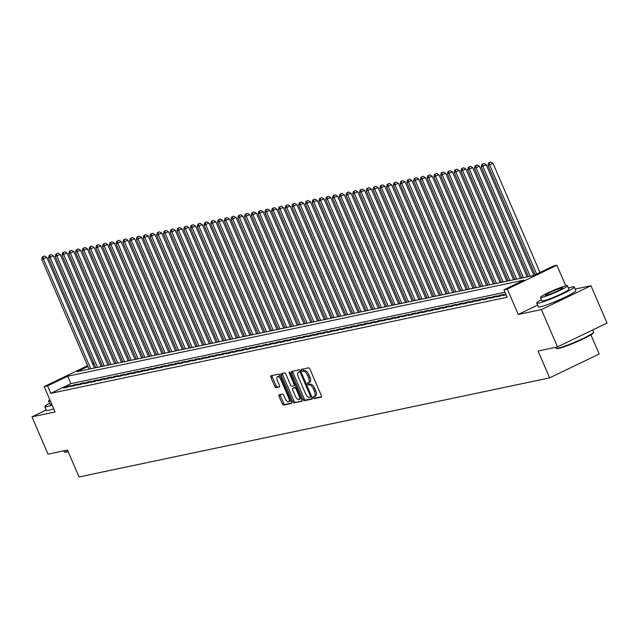 <?xml version="1.0" encoding="UTF-8"?>
<svg xmlns="http://www.w3.org/2000/svg" width="639" height="639" viewBox="0 0 639 639"><rect width="100%" height="100%" fill="white"/><g stroke="black" fill="none" stroke-linecap="round" stroke-linejoin="round"><path stroke-width="0.96" d="M313.334 397.706A1.118 0.463 -115.7 0 0 314.236 398.632L321.289 397.154A1.605 0.663 -115.7 0 0 321.353 397.131A1.605 0.663 -115.7 0 0 321.321 395.549L309.963 369.166A1.605 0.663 -115.7 0 0 308.669 367.84L301.616 369.326A1.118 0.463 -115.7 0 0 301.568 369.342A1.118 0.463 -115.7 0 0 301.592 370.452A1.118 0.463 -115.7 0 0 302.503 371.379L303.413 371.187A5.128 2.117 -115.7 0 1 307.559 375.428L308.501 377.625A5.128 2.117 -115.7 0 1 308.605 382.689A5.128 2.117 -115.7 0 1 308.397 382.761L307.487 382.953A1.118 0.463 -115.7 0 0 307.439 382.969A1.118 0.463 -115.7 0 0 307.463 384.079A1.118 0.463 -115.7 0 0 308.373 385.005L309.284 384.814A5.128 2.117 -115.7 0 1 313.429 389.055L314.372 391.252A5.128 2.117 -115.7 0 1 314.476 396.324A5.128 2.117 -115.7 0 1 314.268 396.388L313.358 396.587A1.118 0.463 -115.7 0 0 313.31 396.595A1.118 0.463 -115.7 0 0 313.334 397.706M314.5 396.308A1.118 0.463 -115.7 0 0 314.676 397.059A1.118 0.463 -115.7 0 0 315.578 397.993L321.569 396.731M302.758 369.086A1.118 0.463 -115.7 0 0 302.934 369.805A1.118 0.463 -115.7 0 0 303.837 370.732L304.755 370.54L303.413 371.187M308.629 382.681A1.118 0.463 -115.7 0 0 308.805 383.432A1.118 0.463 -115.7 0 0 309.707 384.358L310.626 384.167L309.284 384.814M550.499 303.477A12.732 1.174 -23.3 0 0 565.028 297.223M279.115 394.758A1.605 0.663 -115.7 0 0 279.051 394.782A1.605 0.663 -115.7 0 0 279.083 396.364L282.27 403.768A1.605 0.663 -115.7 0 0 283.564 405.094L291.392 403.449A1.605 0.663 -115.7 0 0 291.456 403.425A1.605 0.663 -115.7 0 0 291.424 401.843L280.066 375.46A1.605 0.663 -115.7 0 0 278.772 374.134L270.936 375.78A1.605 0.663 -115.7 0 0 270.872 375.804A1.605 0.663 -115.7 0 0 270.904 377.385L274.754 386.331A1.605 0.663 -115.7 0 0 276.048 387.657L279.403 386.946A1.605 0.663 -115.7 0 0 279.467 386.93A1.605 0.663 -115.7 0 0 279.435 385.341L277.526 380.908A4.289 1.773 -115.7 0 1 277.446 376.675A4.289 1.773 -115.7 0 1 281.08 380.165L288.556 397.53A4.289 1.773 -115.7 0 1 288.636 401.763A4.289 1.773 -115.7 0 1 285.002 398.273L283.756 395.381A1.605 0.663 -115.7 0 0 282.462 394.055L279.115 394.758M505.01 292.271L70.865 383.664L50.769 393.336L47.558 385.868L44.179 386.587L87.551 365.708M557.488 346.913L541.409 309.588L590.971 285.729L607.05 323.054L557.488 346.913L538.046 351.003L549.62 377.881L79.036 476.95L67.462 450.072L48.029 454.169L31.95 416.844L55.106 411.963L44.179 386.587M537.607 305.146L518.253 314.46L541.409 309.588M518.253 314.46L507.318 289.076L503.939 289.794L524.036 280.122L67.654 376.203L47.558 385.868M50.769 393.336L507.158 297.255L503.939 289.794M302.91 399.423A1.605 0.663 -115.7 0 0 304.204 400.749L312.032 399.103A1.605 0.663 -115.7 0 0 312.096 399.079A1.605 0.663 -115.7 0 0 312.064 397.498L300.705 371.115A1.605 0.663 -115.7 0 0 299.411 369.789L291.576 371.435A1.605 0.663 -115.7 0 0 291.512 371.459A1.605 0.663 -115.7 0 0 291.544 373.04L302.91 399.423L304.244 398.776A1.605 0.663 -115.7 0 0 305.538 400.102L312.311 398.68M301.712 401.276L293.884 402.921A1.605 0.663 -115.7 0 1 292.59 401.596L281.224 375.213A1.605 0.663 -115.7 0 1 281.192 373.631A1.605 0.663 -115.7 0 1 281.256 373.607L284.611 372.904A1.605 0.663 -115.7 0 1 285.905 374.23L290.513 384.926A1.605 0.663 -115.7 0 0 291.807 386.252L294.028 385.788A1.605 0.663 -115.7 0 0 294.092 385.764A1.605 0.663 -115.7 0 0 294.06 384.183L289.267 373.04A1.118 0.463 -115.7 0 1 289.243 371.938A1.118 0.463 -115.7 0 1 290.194 372.849L301.744 399.671A1.605 0.663 -115.7 0 1 301.776 401.252A1.605 0.663 -115.7 0 1 301.712 401.276L301.832 401.212M46.272 409.95L31.95 416.844M505.816 294.148L503.005 295.498L506.12 294.843M496.247 296.919L500.305 296.073L503.652 294.459L499.594 295.314L496.247 296.919M489.482 298.349L493.54 297.494L496.886 295.881L492.837 296.736L489.482 298.349M482.725 299.771L486.782 298.916L490.129 297.303L486.071 298.157L482.725 299.771M475.959 301.193L480.017 300.338L483.364 298.725L479.314 299.579L475.959 301.193M469.202 302.614L473.259 301.76L476.606 300.154L472.548 301.001L469.202 302.614M462.436 304.036L466.494 303.19L469.849 301.576L465.791 302.431L462.436 304.036M455.679 305.466L459.737 304.611L463.083 302.998L459.026 303.852L455.679 305.466M448.913 306.888L452.971 306.033L456.326 304.42L452.268 305.274L448.913 306.888M442.156 308.31L446.214 307.455L449.56 305.841L445.503 306.696L442.156 308.31M435.391 309.731L439.448 308.877L442.803 307.271L438.745 308.118L435.391 309.731M428.633 311.161L432.691 310.306L436.038 308.693L431.98 309.548L428.633 311.161M421.868 312.583L425.925 311.728L429.28 310.115L425.223 310.969L421.868 312.583M415.11 314.005L419.168 313.15L422.515 311.536L418.457 312.391L415.11 314.005M408.353 315.426L412.403 314.572L415.757 312.958L411.7 313.813L408.353 315.426M401.588 316.848L405.645 315.993L408.992 314.388L404.934 315.243L401.588 316.848M394.83 318.278L398.88 317.423L402.235 315.81L398.177 316.664L394.83 318.278M388.065 319.7L392.122 318.845L395.469 317.232L391.411 318.086L388.065 319.7M381.307 321.121L385.365 320.267L388.712 318.653L384.654 319.508L381.307 321.121M374.542 322.543L378.6 321.689L381.946 320.075L377.889 320.93L374.542 322.543M367.784 323.965L371.842 323.11L375.189 321.505L371.131 322.36L367.784 323.965M361.019 325.395L365.077 324.54L368.423 322.927L364.374 323.781L361.019 325.395M354.262 326.817L358.319 325.962L361.666 324.348L357.608 325.203L354.262 326.817M347.496 328.238L351.554 327.384L354.901 325.77L350.851 326.625L347.496 328.238M340.739 329.66L344.796 328.805L348.143 327.192L344.086 328.047L340.739 329.66M333.973 331.082L338.031 330.227L341.378 328.622L337.328 329.476L333.973 331.082M327.216 332.512L331.274 331.657L334.62 330.043L330.563 330.898L327.216 332.512M320.451 333.933L324.508 333.079L327.863 331.465L323.805 332.32L320.451 333.933M313.693 335.355L317.751 334.501L321.097 332.887L317.04 333.742L313.693 335.355M306.928 336.777L310.985 335.922L314.34 334.309L310.282 335.163L306.928 336.777M300.17 338.199L304.228 337.344L307.575 335.739L303.517 336.593L300.17 338.199M293.405 339.628L297.462 338.774L300.817 337.16L296.76 338.015L293.405 339.628M286.647 341.05L290.705 340.196L294.052 338.582L289.994 339.437L286.647 341.05M279.882 342.472L283.94 341.617L287.294 340.004L283.237 340.859L279.882 342.472M273.125 343.894L277.182 343.039L280.529 341.426L276.471 342.28L273.125 343.894M266.367 345.316L270.417 344.469L273.772 342.855L269.714 343.71L266.367 345.316M259.602 346.745L263.659 345.891L267.006 344.277L262.948 345.132L259.602 346.745M252.844 348.167L256.894 347.312L260.249 345.699L256.191 346.554L252.844 348.167M246.079 349.589L250.137 348.734L253.483 347.121L249.426 347.975L246.079 349.589M239.321 351.011L243.379 350.156L246.726 348.551L242.668 349.397L239.321 351.011M232.556 352.432L236.614 351.586L239.96 349.972L235.903 350.827L232.556 352.432M225.799 353.862L229.856 353.008L233.203 351.394L229.145 352.249L225.799 353.862M219.033 355.284L223.091 354.429L226.438 352.816L222.38 353.671L219.033 355.284M212.276 356.706L216.333 355.851L219.68 354.238L215.623 355.092L212.276 356.706M205.51 358.128L209.568 357.273L212.915 355.667L208.865 356.514L205.51 358.128M198.753 359.549L202.811 358.703L206.157 357.089L202.1 357.944L198.753 359.549M191.988 360.979L196.045 360.124L199.392 358.511L195.342 359.366L191.988 360.979M185.23 362.401L189.288 361.546L192.635 359.933L188.577 360.787L185.23 362.401M178.465 363.823L182.522 362.968L185.877 361.354L181.819 362.209L178.465 363.823M171.707 365.244L175.765 364.39L179.112 362.784L175.054 363.639L171.707 365.244M164.942 366.674L169 365.82L172.354 364.206L168.297 365.061L164.942 366.674M158.184 368.096L162.242 367.241L165.589 365.628L161.531 366.482L158.184 368.096M151.419 369.518L155.477 368.663L158.831 367.05L154.774 367.904L151.419 369.518M144.662 370.939L148.719 370.085L152.066 368.471L148.008 369.326L144.662 370.939M137.896 372.361L141.954 371.507L145.309 369.901L141.251 370.756L137.896 372.361M131.139 373.791L135.196 372.936L138.543 371.323L134.486 372.178L131.139 373.791M124.381 375.213L128.431 374.358L131.786 372.745L127.728 373.599L124.381 375.213M117.616 376.635L121.674 375.78L125.02 374.166L120.963 375.021L117.616 376.635M110.859 378.056L114.908 377.202L118.263 375.588L114.205 376.443L110.859 378.056M104.093 379.478L108.151 378.623L111.498 377.018L107.44 377.873L104.093 379.478M97.336 380.908L101.393 380.053L104.74 378.44L100.682 379.294L97.336 380.908M90.57 382.33L94.628 381.475L97.975 379.862L93.917 380.716L90.57 382.33M83.813 383.751L87.87 382.897L91.217 381.283L87.16 382.138L83.813 383.751M77.047 385.173L81.105 384.319L84.452 382.705L80.394 383.56L77.047 385.173M70.29 386.595L74.348 385.74L77.694 384.135L73.637 384.99L70.29 386.595M70.929 385.557L66.879 386.411L63.525 388.025L67.582 387.17L70.929 385.557M549.62 377.881L599.182 354.022L590.915 334.82M87.878 366.466L77.031 371.682L533.413 275.609L553.51 265.936L556.889 265.225L507.318 289.076M565.771 285.857L556.889 265.225M590.971 285.729L575.124 289.068M92.431 363.359L93.661 362.768M93.989 363.527L92.759 364.118M70.865 383.664L67.654 376.203M499.594 295.314L499.954 296.145M492.837 296.736L493.188 297.566M486.071 298.157L486.431 298.988M479.314 299.579L479.665 300.41M472.548 301.001L472.908 301.84M465.791 302.431L466.143 303.261M459.026 303.852L459.385 304.683M452.268 305.274L452.628 306.105M445.503 306.696L445.862 307.527M438.745 308.118L439.105 308.957M431.98 309.548L432.339 310.378M425.223 310.969L425.582 311.8M418.457 312.391L418.817 313.222M411.7 313.813L412.059 314.644M404.934 315.243L405.294 316.073M398.177 316.664L398.536 317.495M391.411 318.086L391.771 318.917M384.654 319.508L385.013 320.339M377.889 320.93L378.248 321.76M371.131 322.36L371.491 323.19M364.374 323.781L364.725 324.612M357.608 325.203L357.968 326.034M350.851 326.625L351.202 327.456M344.086 328.047L344.445 328.877M337.328 329.476L337.68 330.307M330.563 330.898L330.922 331.729M323.805 332.32L324.157 333.151M317.04 333.742L317.399 334.572M310.282 335.163L310.642 335.994M303.517 336.593L303.876 337.424M296.76 338.015L297.119 338.846M289.994 339.437L290.354 340.267M283.237 340.859L283.596 341.689M276.471 342.28L276.831 343.119M269.714 343.71L270.073 344.541M262.948 345.132L263.308 345.963M256.191 346.554L256.551 347.384M249.426 347.975L249.785 348.806M242.668 349.397L243.028 350.236M235.903 350.827L236.262 351.658M229.145 352.249L229.505 353.079M222.38 353.671L222.739 354.501M215.623 355.092L215.982 355.923M208.865 356.514L209.217 357.353M202.1 357.944L202.459 358.775M195.342 359.366L195.694 360.196M188.577 360.787L188.936 361.618M181.819 362.209L182.171 363.04M175.054 363.639L175.413 364.47M168.297 365.061L168.656 365.891M161.531 366.482L161.891 367.313M154.774 367.904L155.133 368.735M148.008 369.326L148.368 370.157M141.251 370.756L141.61 371.586M134.486 372.178L134.845 373.008M127.728 373.599L128.088 374.43M120.963 375.021L121.322 375.852M114.205 376.443L114.565 377.274M107.44 377.873L107.799 378.703M100.682 379.294L101.042 380.125M93.917 380.716L94.276 381.547M87.16 382.138L87.519 382.969M80.394 383.56L80.754 384.39M73.637 384.99L73.996 385.82M66.879 386.411L67.231 387.242M314.652 396.204L315.61 395.749A5.128 2.117 -115.7 0 0 315.81 395.677A5.128 2.117 -115.7 0 0 315.714 390.613L314.372 391.252M310.626 384.167A5.128 2.117 -115.7 0 1 314.763 388.408L315.714 390.613M308.781 382.577L309.739 382.114A5.128 2.117 -115.7 0 0 309.939 382.05A5.128 2.117 -115.7 0 0 309.843 376.978L308.501 377.625M304.755 370.54A5.128 2.117 -115.7 0 1 308.893 374.781L309.843 376.978M292.638 371.211A1.605 0.663 -115.7 0 0 292.886 372.401L304.244 398.776M310.418 397.202A1.118 0.463 -115.7 0 0 310.466 397.186A1.118 0.463 -115.7 0 0 310.442 396.076L300.474 372.92A1.118 0.463 -115.7 0 0 299.563 371.994L298.605 372.194A5.128 2.117 -115.7 0 0 298.397 372.265A5.128 2.117 -115.7 0 0 298.501 377.337L305.314 393.161A5.128 2.117 -115.7 0 0 309.46 397.402L310.418 397.202M299.555 371.738A5.128 2.117 -115.7 0 1 299.739 371.618A5.128 2.117 -115.7 0 1 299.939 371.555L300.817 371.371L299.563 371.994M301.991 400.853L293.884 402.921M282.318 373.384A1.605 0.663 -115.7 0 0 282.566 374.574L293.924 400.949A1.605 0.663 -115.7 0 0 295.218 402.274M294.148 385.732L295.37 385.141A1.605 0.663 -115.7 0 0 295.434 385.117A1.605 0.663 -115.7 0 0 295.474 385.101M295.29 396.028A4.289 1.773 -115.7 0 0 298.924 399.519A4.289 1.773 -115.7 0 0 298.844 395.285L296.208 389.167A1.605 0.663 -115.7 0 0 294.914 387.841L292.694 388.304A1.605 0.663 -115.7 0 0 292.63 388.328A1.605 0.663 -115.7 0 0 292.662 389.91L295.29 396.028M298.924 399.519L300.266 398.872A4.289 1.773 -115.7 0 0 300.857 397.602M296.376 387.194A1.605 0.663 -115.7 0 0 296.256 387.194L294.914 387.841M293.908 387.721A1.605 0.663 -115.7 0 1 293.964 387.681A1.605 0.663 -115.7 0 1 294.028 387.665L296.256 387.194M288.636 401.763L289.978 401.124A4.289 1.773 -115.7 0 0 290.569 399.846M280.641 376.786A4.289 1.773 -115.7 0 0 278.78 376.028L277.446 376.675M271.998 375.556A1.605 0.663 -115.7 0 0 272.246 376.746L276.096 385.684A1.605 0.663 -115.7 0 0 277.39 387.01L279.682 386.531M280.178 394.535A1.605 0.663 -115.7 0 0 280.417 395.725L283.604 403.121A1.605 0.663 -115.7 0 0 284.898 404.447L291.672 403.025M539.979 272.446L493.012 163.4L487.972 165.373L535.099 274.794M536.624 274.059L489.666 165.014L489.33 162.697L490.664 162.05L489.33 162.697M487.972 165.373L488.651 162.841M490.664 162.05L493.012 163.4M593.623 332.24L593.367 332.879A19.921 1.829 156.7 0 1 578.854 340.914A19.921 1.829 156.7 0 1 558.742 348.431A19.921 1.829 156.7 0 1 556.936 348.567L556.297 348.311A20.408 1.877 -23.3 0 0 558.151 348.175A20.408 1.877 -23.3 0 0 578.75 340.475A20.408 1.877 -23.3 0 0 593.623 332.24A20.408 1.877 -23.3 0 0 593.631 332.048L592.728 329.948M541.465 299.643A20.408 1.877 -23.3 0 0 536.728 303.102A20.408 1.877 -23.3 0 0 538.725 303.086A20.408 1.877 -23.3 0 0 560.179 295.002A20.408 1.877 -23.3 0 0 574.213 286.959A20.408 1.877 -23.3 0 0 572.217 286.967A20.408 1.877 -23.3 0 0 568.454 288.021M536.728 303.102L538.342 306.832A20.408 1.877 -23.3 0 0 540.338 306.824A20.408 1.877 -23.3 0 0 561.785 298.732A20.408 1.877 -23.3 0 0 575.827 290.689L574.213 286.959M567.488 285.785L568.966 289.219A14.689 1.35 156.7 0 1 558.861 295.01A14.689 1.35 156.7 0 1 543.414 300.833A14.689 1.35 156.7 0 1 541.976 300.841L540.498 297.407A14.689 1.35 -23.3 0 0 541.936 297.399A14.689 1.35 -23.3 0 0 557.384 291.576A14.689 1.35 -23.3 0 0 567.488 285.785A14.689 1.35 -23.3 0 0 566.05 285.793A14.689 1.35 -23.3 0 0 550.61 291.616A14.689 1.35 -23.3 0 0 540.498 297.407M561.761 287.854A9.465 0.871 -23.3 0 0 551.808 291.608A9.465 0.871 -23.3 0 0 545.299 295.338A9.465 0.871 -23.3 0 0 546.225 295.338A9.465 0.871 -23.3 0 0 556.178 291.584A9.465 0.871 -23.3 0 0 562.687 287.846A9.465 0.871 -23.3 0 0 561.761 287.854M555.754 347.273L556.146 348.191A20.408 1.877 -23.3 0 0 556.297 348.311M68.149 451.669A19.921 1.829 156.7 0 1 66.863 451.989A19.921 1.829 156.7 0 1 65.058 452.116L64.419 451.869A20.408 1.877 -23.3 0 0 66.264 451.733A20.408 1.877 -23.3 0 0 67.99 451.302M49.586 403.193A20.408 1.877 -23.3 0 0 44.85 406.652A20.408 1.877 -23.3 0 0 46.847 406.644A20.408 1.877 -23.3 0 0 52.142 405.086M44.85 406.652L46.455 410.39A20.408 1.877 -23.3 0 0 48.452 410.374A20.408 1.877 -23.3 0 0 53.748 408.816M51.815 404.327A14.689 1.35 156.7 0 1 51.535 404.383A14.689 1.35 156.7 0 1 50.098 404.391L48.62 400.957A14.689 1.35 -23.3 0 0 50.058 400.949A14.689 1.35 -23.3 0 0 50.337 400.893M63.876 450.83L64.267 451.741A20.408 1.877 -23.3 0 0 64.419 451.869M49.85 399.758A14.689 1.35 -23.3 0 0 48.62 400.957M533.869 275.385L486.255 164.822L481.215 166.795L528.517 276.639M530.21 276.28L482.9 166.436L482.565 164.119L483.907 163.472L482.565 164.119M481.215 166.795L481.886 164.263M483.907 163.472L486.255 164.822M527.159 276.919L479.49 166.252L474.45 168.217L521.759 278.061M523.445 277.701L476.143 167.857L475.807 165.541L477.141 164.902L475.807 165.541M474.45 168.217L475.128 165.685M477.141 164.902L479.49 166.252M520.394 278.348L472.732 167.674L467.692 169.639L514.994 279.483M516.687 279.123L469.385 169.287L469.042 166.963L470.384 166.324L469.042 166.963M467.692 169.639L468.371 167.106M470.384 166.324L472.732 167.674M513.636 279.77L465.967 169.095L460.927 171.06L508.237 280.904M509.922 280.553L462.62 170.709L462.285 168.392L463.618 167.745L462.285 168.392M460.927 171.06L461.606 168.528M463.618 167.745L465.967 169.095M506.871 281.192L459.209 170.517L454.169 172.49L501.471 282.326M503.165 281.975L455.863 172.131L455.519 169.814L456.861 169.167L455.519 169.814M454.169 172.49L454.848 169.958M456.861 169.167L459.209 170.517M500.113 282.614L452.444 171.939L447.404 173.912L494.714 283.756M496.407 283.397L449.097 173.552L448.762 171.236L450.096 170.589L448.762 171.236M447.404 173.912L448.083 171.38M450.096 170.589L452.444 171.939M493.348 284.043L445.687 173.369L440.646 175.334L487.948 285.178M489.642 284.818L442.34 174.974L441.996 172.658L443.338 172.019L441.996 172.658M440.646 175.334L441.325 172.802M443.338 172.019L445.687 173.369M486.591 285.465L438.921 174.79L433.889 176.755L481.191 286.599M482.884 286.24L435.574 176.404L435.239 174.08L436.573 173.441L435.239 174.08M433.889 176.755L434.56 174.223M436.573 173.441L438.921 174.79M479.825 286.887L432.164 176.212L427.124 178.177L474.426 288.021M476.119 287.67L428.817 177.826L428.473 175.509L429.815 174.862L428.473 175.509M427.124 178.177L427.803 175.645M429.815 174.862L432.164 176.212M473.068 288.309L425.398 177.634L420.366 179.607L467.668 289.443M469.361 289.092L422.052 179.247L421.716 176.931L423.058 176.284L421.716 176.931M420.366 179.607L421.037 177.075M423.058 176.284L425.398 177.634M466.302 289.731L418.641 179.056L413.601 181.029L460.911 290.873M462.596 290.513L415.294 180.669L414.951 178.353L416.293 177.706L414.951 178.353M413.601 181.029L414.28 178.497M416.293 177.706L418.641 179.056M459.545 291.16L411.883 180.486L406.843 182.45L454.145 292.295M455.839 291.935L408.529 182.091L408.193 179.775L409.535 179.136L408.193 179.775M406.843 182.45L407.514 179.918M409.535 179.136L411.883 180.486M452.779 292.582L405.118 181.907L400.078 183.872L447.388 293.716M449.073 293.357L401.771 183.521L401.428 181.196L402.77 180.557L401.428 181.196M400.078 183.872L400.757 181.34M402.77 180.557L405.118 181.907M446.022 294.004L398.361 183.329L393.32 185.294L440.622 295.138M442.316 294.787L395.006 184.943L394.67 182.626L396.012 181.979L394.67 182.626M393.32 185.294L393.991 182.77M396.012 181.979L398.361 183.329M439.257 295.426L391.595 184.751L386.555 186.724L433.865 296.56M435.55 296.208L388.248 186.364L387.905 184.048L389.247 183.401L387.905 184.048M386.555 186.724L387.234 184.192M389.247 183.401L391.595 184.751M432.499 296.847L384.838 186.173L379.798 188.146L427.1 297.99M428.793 297.63L381.483 187.786L381.148 185.47L382.489 184.823L381.148 185.47M379.798 188.146L380.469 185.614M382.489 184.823L384.838 186.173M425.734 298.277L378.072 187.602L373.032 189.567L420.342 299.411M422.028 299.052L374.726 189.208L374.382 186.892L375.724 186.253L374.382 186.892M373.032 189.567L373.711 187.035M375.724 186.253L378.072 187.602M418.976 299.699L371.315 189.024L366.275 190.989L413.577 300.833M415.27 300.474L367.96 190.638L367.625 188.321L368.967 187.674L367.625 188.321M366.275 190.989L366.946 188.457M368.967 187.674L371.315 189.024M412.211 301.121L364.549 190.446L359.509 192.411L406.819 302.255M408.505 301.904L361.203 192.059L360.867 189.743L362.201 189.096L360.867 189.743M359.509 192.411L360.188 189.887M362.201 189.096L364.549 190.446M405.453 302.543L357.792 191.868L352.752 193.841L400.054 303.677M401.747 303.325L354.437 193.481L354.102 191.165L355.444 190.518L354.102 191.165M352.752 193.841L353.423 191.309M355.444 190.518L357.792 191.868M398.696 303.964L351.027 193.297L345.987 195.262L393.297 305.107M394.982 304.747L347.68 194.903L347.344 192.587L348.678 191.94L347.344 192.587M345.987 195.262L346.665 192.73M348.678 191.94L351.027 193.297M391.931 305.394L344.269 194.719L339.229 196.684L386.531 306.528M388.224 306.169L340.914 196.333L340.579 194.008L341.921 193.369L340.579 194.008M339.229 196.684L339.9 194.152M341.921 193.369L344.269 194.719M385.173 306.816L337.504 196.141L332.464 198.106L379.774 307.95M381.459 307.599L334.157 197.755L333.822 195.438L335.156 194.791L333.822 195.438M332.464 198.106L333.143 195.574M335.156 194.791L337.504 196.141M378.408 308.238L330.746 197.563L325.706 199.528L373.008 309.372M374.702 309.02L327.4 199.176L327.056 196.86L328.398 196.213L327.056 196.86M325.706 199.528L326.385 197.004M328.398 196.213L330.746 197.563M371.65 309.659L323.981 198.985L318.941 200.958L366.251 310.794M367.936 310.442L320.634 200.598L320.299 198.282L321.633 197.635L320.299 198.282M318.941 200.958L319.62 198.425M321.633 197.635L323.981 198.985M364.885 311.081L317.224 200.414L312.183 202.379L359.485 312.223M361.179 311.864L313.877 202.02L313.533 199.703L314.875 199.056L313.533 199.703M312.183 202.379L312.862 199.847M314.875 199.056L317.224 200.414M358.128 312.511L310.458 201.836L305.418 203.801L352.728 313.645M354.421 313.286L307.111 203.45L306.776 201.125L308.11 200.486L306.776 201.125M305.418 203.801L306.097 201.269M308.11 200.486L310.458 201.836M351.362 313.933L303.701 203.258L298.661 205.223L345.963 315.067M347.656 314.715L300.354 204.871L300.01 202.555L301.352 201.908L300.01 202.555M298.661 205.223L299.34 202.691M301.352 201.908L303.701 203.258M344.605 315.354L296.935 204.68L291.903 206.653L339.205 316.489M340.899 316.137L293.589 206.293L293.253 203.977L294.587 203.33L293.253 203.977M291.903 206.653L292.574 204.121M294.587 203.33L296.935 204.68M337.839 316.776L290.178 206.101L285.138 208.074L332.44 317.918M334.133 317.559L286.831 207.715L286.488 205.399L287.83 204.752L286.488 205.399M285.138 208.074L285.817 205.542M287.83 204.752L290.178 206.101M331.082 318.198L283.412 207.531L278.38 209.496L325.682 319.34M327.376 318.981L280.066 209.137L279.73 206.82L281.072 206.173L279.73 206.82M278.38 209.496L279.051 206.964M281.072 206.173L283.412 207.531M324.316 319.628L276.655 208.953L271.615 210.918L318.925 320.762M320.61 320.403L273.308 210.566L272.965 208.242L274.307 207.603L272.965 208.242M271.615 210.918L272.294 208.386M274.307 207.603L276.655 208.953M317.559 321.05L269.898 210.375L264.858 212.34L312.159 322.184M313.853 321.832L266.543 211.988L266.207 209.672L267.549 209.025L266.207 209.672M264.858 212.34L265.528 209.808M267.549 209.025L269.898 210.375M310.794 322.471L263.132 211.797L258.092 213.769L305.402 323.606M307.087 323.254L259.785 213.41L259.442 211.094L260.784 210.447L259.442 211.094M258.092 213.769L258.771 211.237M260.784 210.447L263.132 211.797M304.036 323.893L256.375 213.218L251.335 215.191L298.637 325.035M300.33 324.676L253.02 214.832L252.685 212.515L254.026 211.868L252.685 212.515M251.335 215.191L252.006 212.659M254.026 211.868L256.375 213.218M297.271 325.315L249.609 214.648L244.569 216.613L291.879 326.457M293.565 326.098L246.263 216.254L245.919 213.937L247.261 213.298L245.919 213.937M244.569 216.613L245.248 214.081M247.261 213.298L249.609 214.648M290.513 326.745L242.852 216.07L237.812 218.035L285.114 327.879M286.807 327.519L239.497 217.683L239.162 215.359L240.504 214.72L239.162 215.359M237.812 218.035L238.483 215.503M240.504 214.72L242.852 216.07M283.748 328.166L236.087 217.492L231.046 219.457L278.356 329.301M280.042 328.949L232.74 219.105L232.396 216.789L233.738 216.142L232.396 216.789M231.046 219.457L231.725 216.925M233.738 216.142L236.087 217.492M276.991 329.588L229.329 218.913L224.289 220.886L271.591 330.722M273.284 330.371L225.974 220.527L225.639 218.211L226.981 217.564L225.639 218.211M224.289 220.886L224.96 218.354M226.981 217.564L229.329 218.913M270.225 331.01L222.564 220.335L217.524 222.308L264.834 332.152M266.519 331.793L219.217 221.949L218.881 219.632L220.215 218.985L218.881 219.632M217.524 222.308L218.203 219.776M220.215 218.985L222.564 220.335M263.468 332.44L215.806 221.765L210.766 223.73L258.068 333.574M259.761 333.215L212.452 223.37L212.116 221.054L213.458 220.415L212.116 221.054M210.766 223.73L211.437 221.198M213.458 220.415L215.806 221.765M256.71 333.862L209.041 223.187L204.001 225.152L251.311 334.996M252.996 334.636L205.694 224.8L205.359 222.476L206.693 221.837L205.359 222.476M204.001 225.152L204.68 222.62M206.693 221.837L209.041 223.187M249.945 335.283L202.283 224.608L197.243 226.573L244.545 336.418M246.239 336.066L198.929 226.222L198.593 223.906L199.935 223.259L198.593 223.906M197.243 226.573L197.914 224.041M199.935 223.259L202.283 224.608M243.187 336.705L195.518 226.03L190.478 228.003L237.788 337.839M239.473 337.488L192.171 227.644L191.836 225.327L193.17 224.68L191.836 225.327M190.478 228.003L191.157 225.471M193.17 224.68L195.518 226.03M236.422 338.127L188.761 227.452L183.72 229.425L231.022 339.269M232.716 338.91L185.414 229.066L185.07 226.749L186.412 226.102L185.07 226.749M183.72 229.425L184.399 226.893M186.412 226.102L188.761 227.452M229.665 339.557L181.995 228.882L176.955 230.847L224.265 340.691M225.95 340.331L178.648 230.487L178.313 228.171L179.647 227.532L178.313 228.171M176.955 230.847L177.634 228.315M179.647 227.532L181.995 228.882M222.899 340.978L175.238 230.304L170.198 232.269L217.5 342.113M219.193 341.753L171.891 231.917L171.548 229.593L172.889 228.954L171.548 229.593M170.198 232.269L170.877 229.736M172.889 228.954L175.238 230.304M216.142 342.4L168.472 231.725L163.432 233.69L210.742 343.534M212.436 343.183L165.126 233.339L164.79 231.022L166.124 230.375L164.79 231.022M163.432 233.69L164.111 231.166M166.124 230.375L168.472 231.725M209.376 343.822L161.715 233.147L156.675 235.12L203.977 344.956M205.67 344.605L158.368 234.761L158.025 232.444L159.367 231.797L158.025 232.444M156.675 235.12L157.354 232.588M159.367 231.797L161.715 233.147M202.619 345.244L154.95 234.569L149.917 236.542L197.219 346.386M198.913 346.026L151.603 236.182L151.267 233.866L152.601 233.219L151.267 233.866M149.917 236.542L150.588 234.01M152.601 233.219L154.95 234.569M195.853 346.673L148.192 235.999L143.152 237.964L190.454 347.808M192.147 347.448L144.845 237.604L144.502 235.288L145.844 234.649L144.502 235.288M143.152 237.964L143.831 235.432M145.844 234.649L148.192 235.999M189.096 348.095L141.427 237.42L136.395 239.385L183.697 349.229M185.39 348.87L138.08 239.034L137.744 236.718L139.086 236.071L137.744 236.718M136.395 239.385L137.065 236.853M139.086 236.071L141.427 237.42M182.331 349.517L134.669 238.842L129.629 240.807L176.939 350.651M178.624 350.3L131.322 240.456L130.979 238.139L132.321 237.492L130.979 238.139M129.629 240.807L130.308 238.283M132.321 237.492L134.669 238.842M175.573 350.939L127.912 240.264L122.872 242.237L170.174 352.073M171.867 351.722L124.557 241.877L124.222 239.561L125.563 238.914L124.222 239.561M122.872 242.237L123.543 239.705M125.563 238.914L127.912 240.264M168.808 352.361L121.146 241.686L116.106 243.659L163.416 353.503M165.102 353.143L117.8 243.299L117.456 240.983L118.798 240.336L117.456 240.983M116.106 243.659L116.785 241.127M118.798 240.336L121.146 241.686M162.05 353.79L114.389 243.116L109.349 245.08L156.651 354.925M158.344 354.565L111.034 244.729L110.699 242.405L112.041 241.766L110.699 242.405M109.349 245.08L110.02 242.548M112.041 241.766L114.389 243.116M155.285 355.212L107.624 244.537L102.583 246.502L149.893 356.346M151.579 355.995L104.277 246.151L103.933 243.834L105.275 243.187L103.933 243.834M102.583 246.502L103.262 243.97M105.275 243.187L107.624 244.537M148.528 356.634L100.866 245.959L95.826 247.924L143.128 357.768M144.821 357.417L97.511 247.573L97.176 245.256L98.518 244.609L97.176 245.256M95.826 247.924L96.497 245.4M98.518 244.609L100.866 245.959M141.762 358.056L94.101 247.381L89.061 249.354L136.371 359.19M138.056 358.838L90.754 248.994L90.411 246.678L91.752 246.031L90.411 246.678M89.061 249.354L89.74 246.822M91.752 246.031L94.101 247.381M135.005 359.477L87.343 248.811L82.303 250.776L129.605 360.62M131.299 360.26L83.989 250.416L83.653 248.1L84.995 247.453L83.653 248.1M82.303 250.776L82.974 248.244M84.995 247.453L87.343 248.811M128.239 360.907L80.578 250.232L75.538 252.197L122.848 362.041M124.533 361.682L77.231 251.846L76.896 249.522L78.23 248.883L76.896 249.522M75.538 252.197L76.217 249.665M78.23 248.883L80.578 250.232M121.482 362.329L73.82 251.654L68.78 253.619L116.082 363.463M117.776 363.112L70.466 253.268L70.13 250.951L71.472 250.304L70.13 250.951M68.78 253.619L69.451 251.087M71.472 250.304L73.82 251.654M114.724 363.751L67.055 253.076L62.015 255.049L109.325 364.885M111.01 364.534L63.708 254.689L63.373 252.373L64.707 251.726L63.373 252.373M62.015 255.049L62.694 252.517M64.707 251.726L67.055 253.076M107.959 365.173L60.298 254.498L55.258 256.471L102.559 366.315M104.253 365.955L56.943 256.111L56.607 253.795L57.949 253.148L56.607 253.795M55.258 256.471L55.928 253.939M57.949 253.148L60.298 254.498M101.202 366.594L53.532 255.927L48.492 257.892L95.802 367.737M97.487 367.377L50.185 257.533L49.85 255.217L51.184 254.57L49.85 255.217M48.492 257.892L49.171 255.36M51.184 254.57L53.532 255.927M94.436 368.024L46.775 257.349L41.735 259.314L89.037 369.158M90.73 368.799L43.428 258.963L43.085 256.638L44.426 255.999L43.085 256.638M41.735 259.314L42.414 256.782M44.426 255.999L46.775 257.349M315.578 397.993L314.236 398.632M303.837 370.732L302.503 371.379M309.707 384.358L308.373 385.005M314.763 388.408L313.429 389.055M308.893 374.781L307.559 375.428M292.886 372.401L291.544 373.04M305.538 400.102L304.204 400.749M311.68 396.595L310.506 397.162M311.281 395.677L310.442 396.076M301.312 372.521L300.474 372.92M299.939 371.555L298.605 372.194M293.924 400.949L292.59 401.596M282.566 374.574L281.224 375.213M294.898 383.775L294.06 384.183M290.098 372.641L289.267 373.04M299.683 394.878L298.844 395.285M297.047 388.76L296.208 389.167M294.028 387.665L292.694 388.304M289.395 397.123L288.556 397.53M281.919 379.758L281.08 380.165M277.39 387.01L276.048 387.657M276.096 385.684L274.754 386.331M272.246 376.746L270.904 377.385M284.898 404.447L283.564 405.094M283.604 403.121L282.27 403.768M280.417 395.725L279.083 396.364M315.81 395.677L314.476 396.324M309.939 382.05L308.605 382.689M311.68 396.603L310.466 397.186M299.739 371.618L298.397 372.265M295.434 385.117L294.092 385.764M293.964 387.681L292.63 388.328"/></g></svg>
